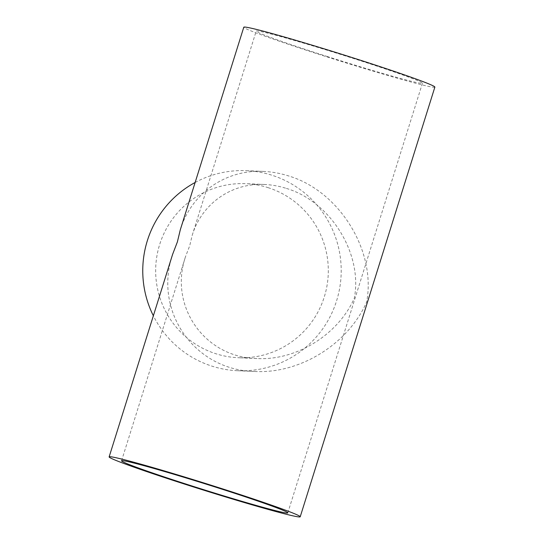 <?xml version="1.0" encoding="UTF-8"?>
<svg xmlns="http://www.w3.org/2000/svg" width="544" height="544" viewBox="0 0 544 544"><rect width="100%" height="100%" fill="white"/><g stroke="black" fill="none" stroke-linecap="round" stroke-linejoin="round"><path stroke-width="0.41" stroke-dasharray="2.72 2.04" d="M268.015 187.626A87.108 86.326 -87.5 0 1 326.992 285.797A87.108 86.326 -87.5 0 1 238.204 357.721A87.108 86.326 -87.5 0 1 215.954 353.763A87.108 86.326 -87.5 0 1 156.978 255.592A87.108 86.326 -87.5 0 1 245.766 183.675A87.108 86.326 -87.5 0 1 268.015 187.626M286.43 188.428C330.582 201.498 362.943 253.824 354.307 298.2C338.184 334.737 296.262 360.726 257.013 358.537C204.66 357.564 168.633 306.218 185.524 256.659L189.693 245.8L192.236 235.246C201.804 203.64 231.594 182.736 264.574 184.491C271.898 184.817 279.181 186.13 286.43 188.428M195.133 182.478A100.123 99.226 -87.5 0 1 246.33 170.666A100.123 99.226 -87.5 0 1 271.905 175.216A100.123 99.226 -87.5 0 1 339.694 288.055A100.123 99.226 -87.5 0 1 237.64 370.722A100.123 99.226 -87.5 0 1 212.065 366.18A100.123 99.226 -87.5 0 1 153.354 315.785M172.604 254.368C153.184 311.331 194.596 370.348 254.769 371.47C299.894 373.986 348.072 344.114 366.608 302.117C376.536 251.104 339.34 190.958 288.585 175.936C280.255 173.298 271.884 171.788 263.459 171.414C225.556 169.402 191.318 193.426 180.316 229.752M434.867 87.108A100.123 3.468 17.4 0 1 325.985 56.583A100.123 3.468 17.4 0 1 243.787 27.227M327.719 56.658A87.108 3.012 17.4 0 1 256.204 31.117A87.108 3.012 17.4 0 1 350.934 57.671A87.108 3.012 17.4 0 1 422.443 83.212A87.108 3.012 17.4 0 1 327.719 56.658M264.574 184.491L245.766 183.675M257.013 358.537L238.204 357.721M263.459 171.414L246.33 170.666M254.769 371.47L237.64 370.722M287.796 512.883L422.443 83.212M121.557 460.788L185.524 256.659M192.236 235.246L256.204 31.117"/><path stroke-width="0.82" d="M153.354 315.785A100.123 99.226 -87.5 0 1 195.133 182.478M300.213 516.773L434.867 87.108A100.123 3.468 17.4 0 0 352.668 57.746A100.123 3.468 17.4 0 0 243.787 27.227L180.316 229.752L177.392 241.883L172.604 254.368L109.133 456.892A100.123 3.468 17.4 0 1 218.015 487.417A100.123 3.468 17.4 0 1 300.213 516.773A100.123 3.468 17.4 0 1 191.332 486.254A100.123 3.468 17.4 0 1 109.133 456.892M216.281 487.342A87.108 3.012 17.4 0 1 287.796 512.883A87.108 3.012 17.4 0 1 193.066 486.329A87.108 3.012 17.4 0 1 121.557 460.788A87.108 3.012 17.4 0 1 216.281 487.342"/></g></svg>
